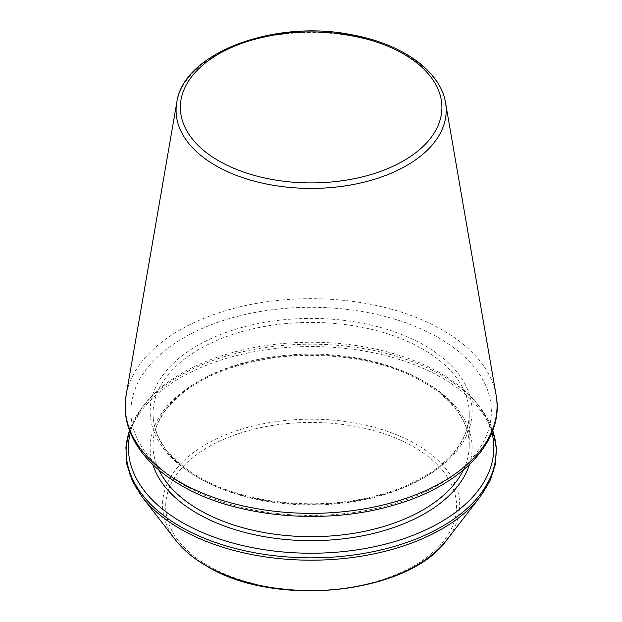 <?xml version="1.0" encoding="UTF-8"?>
<svg xmlns="http://www.w3.org/2000/svg" width="622" height="622" viewBox="0 0 622 622"><rect width="100%" height="100%" fill="white"/><g stroke="black" fill="none" stroke-linecap="round" stroke-linejoin="round"><path stroke-width="0.47" stroke-dasharray="3.11 2.33" d="M491.948 432.57A182.713 105.491 0 0 0 477.921 404.673A182.713 105.491 0 0 0 311.132 342.248A182.713 105.491 0 0 0 144.343 404.673A182.713 105.491 0 0 0 130.317 432.57M445.523 102.684A135.052 77.975 0 0 0 311.132 32.461A135.052 77.975 0 0 0 176.749 102.684M469.454 464.548A160.981 92.942 0 0 0 311.132 354.797A160.981 92.942 0 0 0 152.81 464.548M496.146 395.343A185.931 107.349 0 0 0 311.132 298.661A185.931 107.349 0 0 0 126.118 395.343M463.39 469.991A158.105 91.278 0 0 0 469.237 445.391A158.105 91.278 0 0 0 311.132 354.112A158.105 91.278 0 0 0 153.028 445.391A158.105 91.278 0 0 0 158.874 469.991M199.335 478.248A158.105 91.278 0 0 0 371.637 498.035A158.105 91.278 0 0 0 469.237 413.7A158.105 91.278 0 0 0 311.132 322.421A158.105 91.278 0 0 0 153.028 413.7A158.105 91.278 0 0 0 199.335 478.248M197.298 477.074A160.981 92.942 0 0 0 466.624 435.408A160.981 92.942 0 0 0 269.466 321.582A160.981 92.942 0 0 0 197.298 477.074M183.684 484.935A180.24 104.061 0 0 0 485.23 438.292A180.24 104.061 0 0 0 264.482 310.844A180.24 104.061 0 0 0 183.684 484.935M492.733 430.541A185.029 106.829 0 0 0 480.044 407.402A185.029 106.829 0 0 0 311.132 344.191A185.029 106.829 0 0 0 142.22 407.402A185.029 106.829 0 0 0 129.531 430.541M480.044 496.978A185.029 106.829 0 0 0 311.132 346.54A185.029 106.829 0 0 0 142.22 496.978M446.744 539.966A148.557 85.766 0 0 0 311.132 419.181A148.557 85.766 0 0 0 175.521 539.966M208.292 565.795A145.439 83.97 0 0 0 451.619 528.148A145.439 83.97 0 0 0 273.486 425.308A145.439 83.97 0 0 0 208.292 565.795M469.237 445.391C470.387 409.649 427.617 373.394 365.946 360.939C318.977 351.632 273.859 353.972 230.583 367.952C182.51 383.891 152.39 415.006 153.028 445.391L153.028 413.7C153.424 437.787 168.663 458.865 198.737 476.934C240.869 501.853 309.251 510.608 365.946 498.152C393.228 492.274 416.032 482.897 434.343 470.014C457.411 453.174 469.042 434.405 469.237 413.7L469.237 445.391M144.343 404.673L142.22 407.402L129.485 430.408M477.921 404.673L480.044 407.402L492.779 430.408"/><path stroke-width="0.93" d="M130.317 432.57A182.713 105.491 0 0 0 181.935 522.332A182.713 105.491 0 0 0 393.042 542.034A182.713 105.491 0 0 0 491.948 432.57M215.632 165.569A135.052 77.975 0 0 0 368.963 180.893A135.052 77.975 0 0 0 445.523 102.684C440.524 71.017 402.061 43.804 352.083 34.824C274.504 18.878 182.922 52.987 176.749 102.684A135.052 77.975 0 0 0 215.632 165.569M218.656 160.795A130.783 75.511 0 0 0 437.46 126.942A130.783 75.511 0 0 0 277.28 34.467A130.783 75.511 0 0 0 218.656 160.795M152.81 464.548A160.981 92.942 0 0 0 197.298 513.453A160.981 92.942 0 0 0 358.972 536.483A160.981 92.942 0 0 0 469.454 464.548M179.657 481.918A185.931 107.349 0 0 0 390.74 503.019A185.931 107.349 0 0 0 496.146 395.343C504.73 440.734 461.936 485.525 395.444 504.644C326.48 525.893 235.668 517.784 180.808 485.222C159.17 472.689 143.573 457.753 134.025 440.407C128.101 429.429 125.139 418.108 125.146 406.438L126.118 395.343A185.931 107.349 0 0 0 179.657 481.918M158.874 469.991A158.105 91.278 0 0 0 199.335 509.939A158.105 91.278 0 0 0 463.39 469.991M129.531 430.541A185.029 106.829 0 0 0 180.294 526.554A185.029 106.829 0 0 0 398.072 545.315A185.029 106.829 0 0 0 492.733 430.541M129.485 430.408L125.901 447.304L126.88 464.346L132.377 481.047L142.22 496.978A185.029 106.829 0 0 0 180.294 528.902A185.029 106.829 0 0 0 480.044 496.978L489.887 481.047L495.384 464.346L496.364 447.304L492.779 430.408M142.22 496.978L175.521 539.966A148.557 85.766 0 0 0 206.092 565.592A148.557 85.766 0 0 0 446.744 539.966L480.044 496.978M176.749 102.684L126.118 395.343M445.523 102.684L496.146 395.343M446.744 539.966C408.856 594.228 274.652 608.378 206.496 565.973C193.496 558.455 183.171 549.786 175.521 539.966"/></g></svg>
